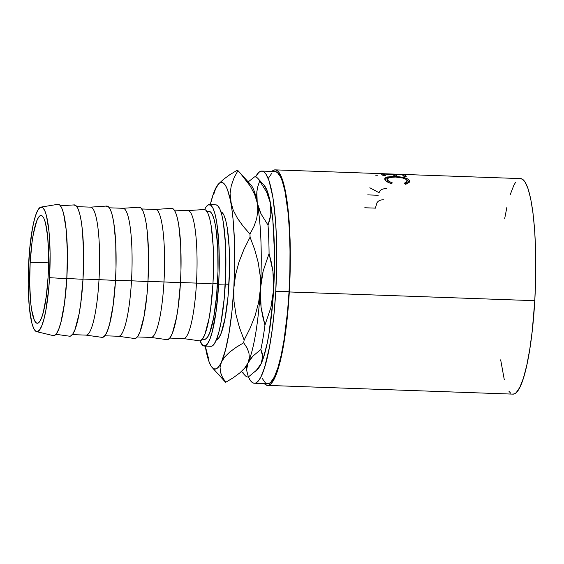<?xml version="1.0" encoding="UTF-8"?>
<svg xmlns="http://www.w3.org/2000/svg" width="564" height="564" viewBox="0 0 564 564"><rect width="100%" height="100%" fill="white"/><g stroke="black" fill="none" stroke-linecap="round" stroke-linejoin="round"><path stroke-width="0.85" d="M48.137 276.543A53.918 9.306 92 0 1 37.238 323.264A53.918 9.306 92 0 1 30.174 262.218L48.624 262.873L30.174 262.218L29.68 283.206L30.625 302.078L31.605 309.805L34.383 320.366L36.075 322.784L37.887 323.158L39.748 321.459L41.581 317.765L43.329 312.209L46.276 296.431L48.137 276.543L48.56 265.982L48.631 255.562L47.686 236.683L45.437 222.78L43.929 218.402L42.237 215.977L40.425 215.603L38.563 217.302L36.723 220.996L33.403 233.757L32.035 242.33L30.174 262.218A53.918 9.306 92 0 1 41.073 215.497A53.918 9.306 92 0 1 48.137 276.543M216.393 339.711A64.028 11.047 -88 0 0 228.949 284.256L225.29 284.122L228.949 284.256A64.028 11.047 -88 0 0 220.94 211.817L221.941 212.332L223.95 215.208L225.741 220.411L227.25 227.743L229.181 247.589L229.456 271.721L228.025 296.46L225.114 318.054L221.166 333.204L218.987 337.596L216.773 339.613M261.964 378.007L265.291 382.78L267.054 383.654L268.859 383.506L270.685 382.343L274.344 377.013L277.883 367.855L281.175 355.235L284.094 339.634L287.513 311.977L289.036 291.736A106.152 18.316 -88 0 0 275.126 171.555L261.858 171.082A106.152 18.316 92 0 1 275.768 291.264L289.036 291.736L289.882 270.953L290.009 250.423L289.424 230.944L288.148 213.255L285.039 191.556L282.289 181.114L280.752 177.265L277.417 172.492L275.112 171.555M254.315 383.245A106.152 18.316 92 0 1 248.421 376.935L250.324 380.418L252.023 382.307L253.786 383.182L255.591 383.041L257.417 381.87L259.25 379.699L261.076 376.541L264.615 367.383L269.423 347.304L272.102 330.426L274.245 311.504L275.768 291.264A106.152 18.316 92 0 1 254.315 383.245L267.583 383.717A106.152 18.316 -88 0 0 289.036 291.736L275.768 291.264L276.769 260.138L276.536 240.031L275.599 221.363L272.948 197.576L269.021 180.642L265.856 173.909L264.149 172.02L262.387 171.146L260.582 171.294L258.756 172.457L255.541 176.934A106.152 18.316 92 0 1 261.858 171.082M512.457 394.067L514.29 393.919L516.145 392.734L519.86 387.313L523.455 378.014L526.804 365.197L529.758 349.349L532.226 331.075L534.785 300.683L289.318 291.962L290.333 260.335L290.1 239.919L289.149 220.947L286.456 196.78L282.465 179.585L279.243 172.746L277.516 170.821L275.726 169.933L273.892 170.081L271.855 171.442A107.837 18.605 92 0 1 275.19 169.87A107.837 18.605 92 0 1 289.318 291.962L534.785 300.683A107.837 18.605 -88 0 0 520.657 178.598L379.981 173.613A107.837 18.605 -88 0 0 379.678 173.585A107.837 18.605 -88 0 0 379.614 173.585L384.726 173.768L379.614 173.585A107.837 18.605 -88 0 1 379.981 173.613L402.661 174.41M380.806 173.825L404.028 174.65A107.837 18.605 92 0 1 406.242 176.363L403.859 176.278A107.837 18.605 -88 0 0 402.005 174.727L394.856 174.473A107.837 18.605 92 0 1 396.718 176.024L394.335 175.94A107.837 18.605 -88 0 0 392.474 174.389L383.548 174.072A107.837 18.605 92 0 1 385.402 175.623L383.026 175.538A107.837 18.605 -88 0 0 380.806 173.825A107.837 18.605 -88 0 1 383.026 175.538L385.402 175.623A107.837 18.605 -88 0 0 383.548 174.072L392.474 174.389A107.837 18.605 -88 0 1 394.335 175.94L396.718 176.024A107.837 18.605 -88 0 0 394.856 174.473L402.005 174.727A107.837 18.605 -88 0 1 403.859 176.278L406.242 176.363A107.837 18.605 -88 0 0 404.028 174.65L380.806 173.825M406.482 183.977L404.31 183.335L406.672 181.968L406.912 180.339L405.615 179.084L403.013 178.062L395.442 177.04L388.822 177.568L387.306 178.464L387.292 179.69L388.97 181.354L392.403 182.912L391.289 183.624L386.974 181.693L385.198 180.106L384.711 178.753L385.952 177.399L390.958 176.567L397.705 176.701L404.536 177.745L407.765 178.95L409.415 180.713L408.985 182.468L406.482 183.977M204.309 346.063L210.943 346.296A70.768 12.211 -88 0 0 225.24 284.975A70.768 12.211 -88 0 0 215.97 204.859L209.336 204.619A70.768 12.211 92 0 1 218.606 284.742L225.24 284.975L218.606 284.742A70.768 12.211 92 0 1 204.309 346.063A70.768 12.211 92 0 1 199.952 340.832L202.779 345.436L205.155 345.922L207.601 343.702L210.012 338.844L212.297 331.554L216.167 310.849L218.606 284.742L219.17 270.889L218.867 244.212L216.731 222.279L215.067 214.179L213.086 208.426L210.865 205.247L208.49 204.76L206.043 206.988L204.619 209.533A70.768 12.211 92 0 1 209.336 204.619M53.079 335.58L54.32 335.517L56.583 333.451L58.825 328.946L60.947 322.171L64.536 302.946L66.806 278.701A65.713 11.336 -88 0 0 57.803 204.33L40.996 207.101A62.343 10.758 92 0 1 49.54 277.664L66.806 278.701L67.412 253.13L66.256 230.119L63.52 213.185L61.68 207.841L59.615 204.887L57.408 204.436M36.568 331.632L53.136 335.594A65.713 11.336 -88 0 0 66.806 278.701L49.54 277.664A62.343 10.758 92 0 1 36.568 331.632A62.343 10.758 92 0 1 28.771 261.104A62.343 10.758 92 0 1 40.996 207.101M70.514 336.095L72.784 334.022L75.026 329.517L79.08 313.972L80.737 303.524L83.007 279.279L66.82 278.496L83.007 279.279A65.713 11.336 -88 0 0 74.194 204.887L60.496 205.818M103 337.244L105.271 335.178L107.505 330.673L109.635 323.905L113.223 304.68L115.493 280.435L99.01 279.631L115.493 280.435A65.713 11.336 -88 0 0 106.681 206.043L90.423 207.15A64.028 11.047 92 0 1 99.01 279.631L83.021 279.067L99.01 279.631A64.028 11.047 -88 0 0 90.621 207.143L76.887 206.657M135.487 338.4L137.75 336.334L139.992 331.829L144.046 316.277L147.035 294.119L147.972 281.591L131.497 280.787L147.972 281.591A65.713 11.336 -88 0 0 139.16 207.192L122.91 208.299A64.028 11.047 92 0 1 131.497 280.787L115.5 280.223L131.497 280.787A64.028 11.047 -88 0 0 123.107 208.299L109.374 207.813M167.966 339.556L170.236 337.491L172.471 332.986L176.532 317.433L178.189 306.985L180.459 282.74L163.976 281.944L180.459 282.74A65.713 11.336 -88 0 0 171.646 208.349L155.389 209.456A64.028 11.047 92 0 1 163.976 281.944L147.987 281.373L163.976 281.944A64.028 11.047 -88 0 0 155.586 209.456L141.853 208.969M200.453 340.712L202.716 338.647L204.958 334.142L209.011 318.589L210.675 308.141L212.945 283.896L196.462 283.1L212.945 283.896A65.713 11.336 -88 0 0 204.126 209.505L187.875 210.612A64.028 11.047 92 0 1 196.462 283.1L180.473 282.529L196.462 283.1A64.028 11.047 -88 0 0 188.073 210.612L174.339 210.118M202.272 339.246L204.549 339.331A64.028 11.047 -88 0 0 217.485 283.847L212.952 283.685L217.485 283.847A64.028 11.047 -88 0 0 209.096 211.359L206.826 211.274M169.792 338.09L183.526 338.583A64.028 11.047 -88 0 0 196.462 283.1A64.028 11.047 92 0 1 183.328 338.562L199.459 340.825A65.713 11.336 -88 0 0 212.945 283.896L213.467 271.03L213.185 246.264L211.197 225.903L209.653 218.374L207.813 213.037L205.747 210.083L203.541 209.632M137.306 336.941L151.039 337.427A64.028 11.047 -88 0 0 163.976 281.944A64.028 11.047 92 0 1 150.842 337.406L166.979 339.669A65.713 11.336 -88 0 0 180.459 282.74L180.981 269.881L180.699 245.114L178.718 224.747L177.166 217.225L175.326 211.881L173.268 208.927L171.061 208.476M104.819 335.784L118.553 336.271A64.028 11.047 -88 0 0 131.497 280.787A64.028 11.047 92 0 1 118.355 336.257L134.493 338.513A65.713 11.336 -88 0 0 147.972 281.591L148.579 256.014L147.423 233.01L146.231 223.591L144.687 216.068L142.847 210.724L140.781 207.771L138.575 207.319M72.34 334.628L86.073 335.115A64.028 11.047 -88 0 0 99.01 279.631A64.028 11.047 92 0 1 85.876 335.101L102.006 337.357A65.713 11.336 -88 0 0 115.493 280.435L116.015 267.569L115.733 242.802L113.745 222.435L112.201 214.912L110.361 209.568L108.302 206.614L106.095 206.163M55.928 334.297L69.527 336.2A65.713 11.336 -88 0 0 83.007 279.279L83.613 253.708L82.457 230.697L81.265 221.278L79.721 213.756L77.881 208.419L75.816 205.465L73.609 205.014M49.54 277.664L48.645 289.551L45.811 310.574L43.978 318.9L41.962 325.322L39.84 329.602L37.689 331.561L35.595 331.131L33.636 328.333L31.894 323.264L29.293 307.19L28.2 285.363L28.278 273.307L29.666 249.21L32.501 228.187L34.334 219.861L36.35 213.439L38.472 209.159L40.622 207.199L42.716 207.63L44.676 210.435L46.417 215.497L49.019 231.571L50.111 253.398L49.54 277.664M209.047 211.352L210.478 211.923L212.487 214.799L214.285 220.002L215.786 227.334L217.718 247.18L217.993 271.312L216.569 296.058L213.657 317.645L209.709 332.795L207.524 337.187L205.317 339.204M211.789 346.162L214.235 343.934L216.647 339.084L218.931 331.787L221.01 322.333L224.225 298.469L225.804 271.122L225.501 244.452L223.365 222.519L221.701 214.419L219.72 208.666L217.5 205.486L215.92 204.852M500.67 359.846L504.265 379.565M508.932 391.254L510.667 393.178M267.526 385.402A107.837 18.605 92 0 1 264.312 383.605L266.991 385.339L268.817 385.191L270.678 384.006L272.539 381.8L276.212 374.404L279.702 363.294L282.867 348.883L285.596 331.745L287.767 312.519L289.318 291.962A107.837 18.605 92 0 1 267.526 385.402L512.993 394.13A107.837 18.605 -88 0 0 534.785 300.683L535.645 279.575L535.567 248.646L534.616 229.675L532.98 212.882L530.724 198.916L527.932 188.305L524.717 181.467L522.983 179.549L520.635 178.598M515.644 182.2L513.79 185.415L510.194 194.714M506.846 207.531L504.702 218.494M272.024 172.929L268.365 178.266M257.614 369.18L261.245 363.477L263.325 358.105L267.181 343.314L268.894 334.156L272.814 301.536L274.203 277.389L274.499 253.222L272.856 220.524L270.48 203.259L268.965 196.448L267.265 191.027L264.142 185.344M255.351 371.345L257.642 369.152A93.384 16.116 -88 0 0 261.245 363.477L259.193 366.981L256.317 370.393L248.371 376.971A100.124 17.28 92 0 1 243.232 372.874M259.673 180.981L266.603 192L270.48 203.259L270.847 214.398L268.027 225.064A100.124 17.28 92 0 1 269.07 253.56L271.362 262.415L272.934 271.362L273.723 280.414L273.639 289.572A93.384 16.116 -88 0 0 270.48 203.259L271.101 208.892L270.847 214.398L269.796 219.784L268.027 225.064L261.097 214.045L257.212 202.786L256.853 191.647L257.903 186.261L259.673 180.981A100.124 17.28 -88 0 0 254.533 176.885L248.195 181.904L254.533 176.885A100.124 17.28 92 0 1 257.981 178.52A100.124 17.28 92 0 1 259.673 180.981L266.603 192L268.965 197.59L270.48 203.259A93.384 16.116 -88 0 0 264.178 185.38L257.981 178.52M273.639 289.572L270.819 307.74L264.946 325.104L261.076 307.302L260.371 289.099L263.191 270.924L269.07 253.56L272.934 271.362L273.639 289.572L272.659 298.758L270.819 307.74L264.946 325.104A100.124 17.28 92 0 1 260.85 349.511L262.119 352.958L262.662 356.434L262.394 359.938L261.245 363.477A93.384 16.116 -88 0 0 273.639 289.572M261.245 363.477L256.317 370.393L248.371 376.971L246.567 370.04L247.977 363.004L252.905 356.088L260.85 349.511L262.662 356.434L261.245 363.477M241.441 371.479L244.924 375.335A100.124 17.28 -88 0 0 248.371 376.971L246.567 370.04L246.828 366.537L247.977 363.004A93.384 16.116 92 0 1 243.648 369.286L243.648 369.286M248.498 183.399L248.498 183.399A93.384 16.116 92 0 1 257.212 202.786L256.592 197.153L256.853 191.647M269.07 253.56A100.124 17.28 -88 0 0 268.027 225.064L261.097 214.045L258.735 208.447L257.212 202.786A93.384 16.116 92 0 1 260.371 289.099L261.358 279.906L263.191 270.924L269.07 253.56M260.371 289.099A93.384 16.116 92 0 1 247.977 363.004L250.028 359.501L252.905 356.088L260.85 349.511A100.124 17.28 -88 0 0 264.946 325.104L262.655 316.249L261.076 307.302L260.293 298.25L260.371 289.099A93.384 16.116 -88 0 0 257.212 202.786A93.384 16.116 -88 0 0 250.909 184.907L240.236 173.092L250.402 186.303L254.667 194.439L257.212 202.786L257.826 210.943L256.634 218.902L253.892 226.622L249.958 234.025A106.864 18.443 92 0 1 250.071 237.162L254.724 249.619L258.22 262.549L260.187 275.711L260.371 289.099L258.636 302.487L255.161 315.431L250.212 327.98L244.134 340.085L239.488 327.635L235.985 314.698L234.018 301.543L233.834 288.155L235.576 274.76L239.051 261.816L243.993 249.267L250.071 237.162L254.724 249.619L258.22 262.549L260.187 275.711L260.371 289.099L258.636 302.487L255.161 315.431L250.212 327.98L244.134 340.085A106.864 18.443 92 0 1 243.683 342.778L246.905 347.685L248.9 352.683L249.358 357.795L247.977 363.004L244.713 368.073L239.714 372.994L233.256 377.746L225.734 382.286A106.864 18.443 92 0 1 225.163 381.835A106.864 18.443 -88 0 0 225.734 382.286L222.512 377.379L220.517 372.381L220.059 367.27L221.441 362.06L224.705 356.991L229.703 352.07L236.161 347.318L243.683 342.778L246.905 347.685L248.9 352.683L249.358 357.795L247.977 363.004A93.384 16.116 -88 0 0 260.371 289.099M242.083 370.872L244.374 368.68A93.384 16.116 -88 0 0 247.977 363.004L244.713 368.073L239.714 372.994L233.256 377.746L225.734 382.286L222.512 377.379L220.517 372.381L220.059 367.27L221.441 362.06A93.384 16.116 92 0 1 212.191 367.531A93.384 16.116 92 0 1 205.888 349.659L205.888 349.666M240.236 173.092L237.938 170.61L233.997 178.005L231.261 185.725L230.07 193.692L233.052 219.114L234.42 240.243L234.687 263.79L233.834 288.155L231.924 311.673L229.083 332.739L225.508 349.927L221.441 362.06L224.705 356.991L229.703 352.07L236.161 347.318L243.683 342.778A106.864 18.443 -88 0 0 244.134 340.085L239.488 327.635L235.985 314.698L234.018 301.543L233.834 288.155L235.576 274.76L239.051 261.816L243.993 249.267L250.071 237.162A106.864 18.443 -88 0 0 249.958 234.025L243.154 226.263L237.486 218.331L233.228 210.189L227.461 189.61L225.6 185.662L223.612 183.251L221.539 182.419L219.41 183.187L217.26 185.542L213.044 194.813L210.287 204.654A93.384 16.116 92 0 1 215.124 189.441L218.451 184.294L215.124 189.441A93.384 16.116 92 0 1 218.726 183.765A93.384 16.116 92 0 1 230.676 201.841L230.07 193.692L231.261 185.725L233.997 178.005L237.938 170.61A106.864 18.443 -88 0 0 237.366 170.159A106.864 18.443 92 0 1 237.938 170.61L244.734 178.372L250.402 186.303L254.667 194.439L257.212 202.786L257.826 210.943L256.634 218.902L253.892 226.622L249.958 234.025L243.154 226.263L237.486 218.331L233.228 210.189L230.676 201.841A93.384 16.116 92 0 1 233.834 288.155A93.384 16.116 92 0 1 221.441 362.06L219.304 365.958L217.154 368.306L215.025 369.082L212.945 368.25L210.964 365.839L209.103 361.891L205.888 349.659A93.384 16.116 92 0 1 205.261 346.099L208.384 357.879M218.346 374.052L225.163 381.835L212.191 367.531M223.464 179.38L229.858 174.685L237.366 170.159L229.858 174.685L223.464 179.38L218.726 183.765M215.124 189.441L213.749 194.573M405.861 184.09L406.905 182.658L407.06 181.093L404.31 183.335L405.974 184.146L409.485 181.389L409.316 180.466C407.603 178.146 402.922 176.842 395.258 176.567L387.461 176.962L384.719 178.71L384.909 179.613C385.543 181.044 387.672 182.383 391.289 183.624L392.403 182.912C389.541 181.911 387.835 180.84 387.292 179.69L387.137 178.957L389.527 177.385L395.442 177.04C401.681 177.307 405.509 178.407 406.912 180.339L407.06 181.093M387.137 178.957L387.137 181.277L387.292 179.69L387.137 181.277L387.856 182.207L387.017 180.952L387.165 180.071M384.909 179.606L387.221 178.619M387.327 178.598L387.461 176.962L387.327 178.598L384.895 179.62M395.223 177.033L395.258 176.567L395.223 177.033M409.26 182.299L406.82 180.163L409.168 182.059L409.316 180.466L409.21 182.165M406.891 182.327L406.51 183.533L405.579 184.266M394.786 175.954L394.856 174.473L394.786 175.954M383.471 175.552L383.548 174.072L383.471 175.552M403.951 176.278L404.028 174.65L403.951 176.278M375.751 175.771L377.626 175.792M369.836 187.77L379.128 192.747C379.628 190.068 382.18 188.658 386.798 188.524M367.714 194.883L378.197 195.257M364.781 207.756L375.497 208.137A107.837 18.605 -88 0 1 375.744 206.91L377.013 202.723C378.31 200.706 380.51 199.734 383.619 199.811M275.19 169.87L379.678 173.585"/></g></svg>

